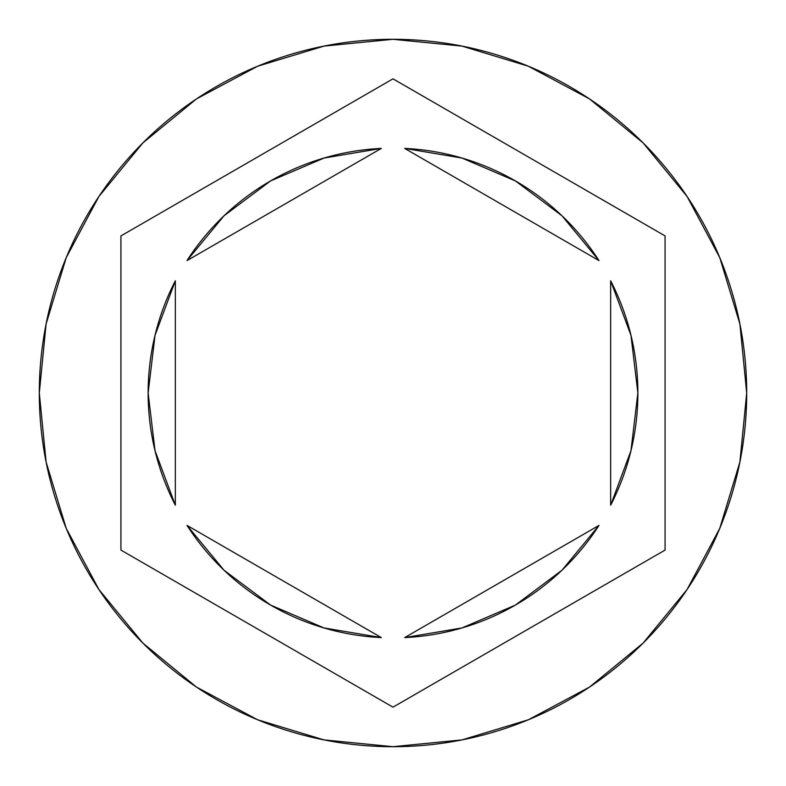 <?xml version="1.0" encoding="UTF-8"?>
<svg xmlns="http://www.w3.org/2000/svg" width="786" height="786" viewBox="0 0 786 786"><rect width="100%" height="100%" fill="white"/><g stroke="black" fill="none" stroke-linecap="round" stroke-linejoin="round"><path stroke-width="1.18" d="M39.3 393A353.7 353.7 0 0 1 393 39.3A353.7 353.7 0 0 1 746.7 393A353.7 353.7 0 0 0 393 39.3A353.7 353.7 0 0 0 39.3 393L46.099 462.001L66.221 528.359L98.908 589.51L142.895 643.105L196.49 687.092L257.641 719.78L323.999 739.901L393 746.7L462.001 739.901L528.359 719.78L589.51 687.092L643.105 643.105L687.092 589.51L719.78 528.359L739.901 462.001L746.7 393L739.901 323.999L719.78 257.641L687.092 196.49L643.105 142.895L589.51 98.908L528.359 66.221L462.001 46.099L393 39.3L323.999 46.099L257.641 66.221L196.49 98.908L142.895 142.895L98.908 196.49L66.221 257.641L46.099 323.999L39.3 393A353.7 353.7 0 0 0 393 746.7A353.7 353.7 0 0 0 746.7 393A353.7 353.7 0 0 1 393 746.7A353.7 353.7 0 0 1 39.3 393M148.132 393A244.868 244.868 0 0 0 148.132 393.02A244.868 244.868 0 0 1 175.337 280.818L155.029 335.288L148.132 393L155.029 450.712L175.337 505.182A244.868 244.868 0 0 1 148.132 393M598.981 260.588L404.682 148.407A244.868 244.868 0 0 1 598.981 260.588L561.97 215.767L515.439 180.937L462.001 158.055L404.682 148.407L598.981 260.588L561.97 215.767L515.439 180.937M637.868 393.02A244.868 244.868 0 0 0 637.868 392.98L630.971 335.288L610.663 280.818A244.868 244.868 0 0 1 610.663 505.182L630.971 450.712L637.868 393M598.981 525.412A244.868 244.868 0 0 1 404.682 637.593L462.001 627.945L515.439 605.063L561.97 570.233L598.981 525.412L404.682 637.593L598.981 525.412L561.97 570.233L515.439 605.063M187.019 525.412L381.318 637.593A244.868 244.868 0 0 1 187.019 525.412L224.03 570.233L270.561 605.063L323.999 627.945L381.318 637.593L187.019 525.412L224.03 570.233L270.561 605.063M610.663 280.818L610.663 505.182L610.663 280.818M175.337 505.182L175.337 280.818L175.337 505.182M393 78.836L665.074 235.918L665.074 550.082L393 707.164L120.926 550.082L120.926 235.918L393 78.836L665.074 235.918L393 78.836L120.926 235.918L120.926 550.082L393 707.164L665.074 550.082L665.074 235.918L665.074 550.082L393 707.164L120.926 550.082L120.926 235.918L393 78.836M187.019 260.588L381.318 148.407L187.019 260.588L224.03 215.767L270.561 180.937L224.03 215.767L187.019 260.588A244.868 244.868 0 0 1 381.318 148.407L323.999 158.055L270.561 180.937"/></g></svg>
